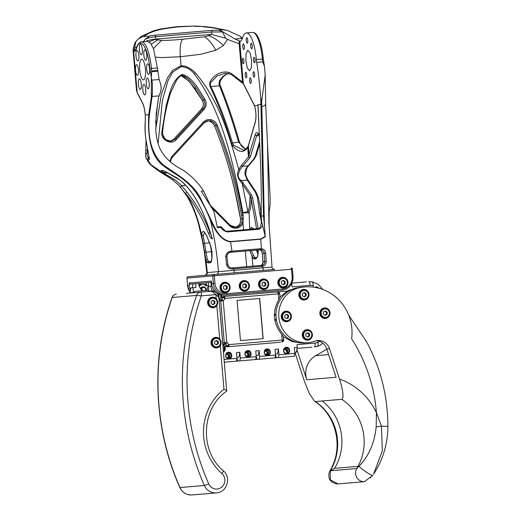 <?xml version="1.0" encoding="UTF-8"?>
<svg xmlns="http://www.w3.org/2000/svg" width="521" height="521" viewBox="0 0 521 521"><rect width="100%" height="100%" fill="white"/><g stroke="black" fill="none" stroke-linecap="round" stroke-linejoin="round"><path stroke-width="0.78" d="M189.716 293.056L189.742 293.004A3.777 3.634 -94.9 0 1 189.918 292.789L193.447 292.444A3.777 3.634 -94.9 0 1 195.779 291.278L208.7 290.177L206.583 290.36L208.582 285.384L208.348 282.623M192.457 287.768L192.9 283.938M224.16 359.431L236.957 358.344L236.469 352.567L239.842 352.281L240.337 358.057L256.26 356.703L255.765 350.926L259.145 350.64L259.634 356.416L275.557 355.062L275.023 357.888L276.267 357.784L276.215 357.132M256.918 358.774L256.97 359.425L255.726 359.529L256.26 356.703M237.615 360.415L237.674 361.066L224.395 362.193M212.06 291.246L203.985 291.845M212.047 291.109A3.777 3.634 -94.9 0 1 212.223 290.894L214.509 290.698M212.112 286.094L208.38 286.413L208.784 291.141L212.223 290.894M195.622 283.704L195.942 287.468L190.888 287.898L189.976 292.737M267.084 352.717A2.774 2.664 -94.9 0 1 265.997 354.716M247.788 354.358A2.774 2.664 -94.9 0 1 246.694 356.357M228.485 355.993A2.774 2.664 -94.9 0 1 227.397 357.999M198.814 283.431L199.055 286.192L201.855 290.764L195.779 291.278M306.42 281.874L291.962 283.098L306.387 281.874M287.253 352.489L285.371 349.422L283.984 349.539M267.95 354.124L266.068 351.063L264.688 351.18M248.654 355.765L246.772 352.704L245.391 352.821M229.357 357.406L227.469 354.345L226.088 354.462M311.936 347.162L297.068 348.425L311.968 347.162M220.924 300.011L223.242 300.812L220.754 301.027A2.019 1.934 -94.9 0 1 221.555 299.217L220.018 299.347A2.019 1.934 85.1 0 0 219.217 301.158L222.767 342.87A2.019 1.934 85.1 0 0 223.861 344.518L225.391 344.388A2.019 1.934 85.1 0 1 224.297 342.74L226.785 342.531L229.136 344.589L228.745 346.647L280.578 342.238M220.018 299.347L219.1 299.862M215.147 292.099L215.564 291.838M221.718 294.99L221.366 297.68L222.903 297.55A2.019 1.934 85.1 0 1 224.479 296.429L225.209 298.39L222.903 297.55A4.409 4.24 85.1 0 1 221.555 299.217L223.242 300.812L226.785 342.531L225.391 344.388A4.409 4.24 85.1 0 1 227.006 345.807L229.136 344.589L282.219 340.076A2.019 0.56 85.1 0 1 281.835 342.134L283.593 339.959M286.973 291.115L222.942 296.56A2.019 1.934 85.1 0 0 221.366 297.68M313.395 287.123L313.264 285.534C313.01 283.203 312.548 281.939 311.884 281.744L308.842 281.666C309.494 281.848 309.949 283.079 310.21 285.345L313.264 285.534M291.701 283.645L292.118 286.882L310.21 285.345M291.877 284.121L291.428 284.16M275.557 355.062L275.068 349.285L278.442 348.998L278.937 354.775L294.853 353.42L294.365 347.644L297.263 347.396L296.338 352.281L294.769 352.417M314.391 346.953L317.439 346.354L314.391 346.953C315.01 346.68 315.251 345.39 315.12 343.098L297.022 344.635L297.263 347.396M317.38 346.367C317.999 346.055 318.233 344.733 318.097 342.395L317.973 340.968M225.469 345.937A2.019 1.934 85.1 0 0 227.215 346.778L228.745 346.647A2.019 1.934 -94.9 0 1 227.006 345.807L225.469 345.937L223.581 352.6M222.864 344.166L223.861 344.518M228.98 358.767C224.948 359.314 224.362 352.378 228.419 352.242C232.451 351.695 233.037 358.624 228.98 358.767M248.276 357.126C244.245 357.673 243.659 350.744 247.722 350.6C251.747 350.053 252.34 356.983 248.276 357.126M267.573 355.485C263.548 356.032 262.955 349.103 267.019 348.959C271.05 348.412 271.636 355.348 267.573 355.485M286.876 353.844C282.844 354.391 282.258 347.461 286.322 347.318C290.347 346.771 290.939 353.707 286.876 353.844M188.648 293.147L193.187 292.763M211.279 286.166L210.953 282.402M193.044 287.716L193.447 292.444M212.255 290.842L210.543 286.231M266.648 354.951A2.774 2.664 85.1 0 0 267.859 353.974M247.345 356.592A2.774 2.664 85.1 0 0 248.563 355.615M228.048 358.233A2.774 2.664 85.1 0 0 229.26 357.256M285.371 349.422L285.352 349.396A2.774 2.664 -94.9 0 0 284.603 348.595M265.3 350.236A2.774 2.664 -94.9 0 1 266.055 351.037L266.068 351.063M246.772 352.704L246.752 352.678A2.774 2.664 -94.9 0 0 246.003 351.87M227.469 354.345L227.456 354.319A2.774 2.664 -94.9 0 0 226.707 353.512M219.054 299.373A4.409 4.24 85.1 0 0 220.591 294.73M222.942 296.56L277.563 291.916A2.019 1.934 -94.9 0 1 278.982 292.385L276.312 292.02M236.957 358.344L236.43 361.17M239.842 352.281L238.924 357.165L236.873 357.341M236.925 358.539L237.85 361.046L255.726 359.529M240.337 358.057L239.803 360.884M259.145 350.64L258.227 355.524L256.176 355.7M256.221 356.898L257.153 359.405L259.106 359.243L259.634 356.416M275.023 357.888L259.106 359.243M278.442 348.998L277.524 353.883L275.472 354.059M275.518 355.263L276.449 357.771L278.403 357.601L278.937 354.775M278.403 357.601L294.326 356.247L294.853 353.42M228.328 352.756A2.774 2.664 85.1 0 0 225.906 355.739A2.774 2.664 85.1 0 0 228.797 358.279A2.774 2.664 85.1 0 0 231.213 355.289A2.774 2.664 85.1 0 0 228.328 352.756M247.625 351.115A2.774 2.664 85.1 0 0 245.209 354.098A2.774 2.664 85.1 0 0 248.094 356.638A2.774 2.664 85.1 0 0 250.51 353.648A2.774 2.664 85.1 0 0 247.625 351.115M266.921 349.474A2.774 2.664 85.1 0 0 264.505 352.463A2.774 2.664 85.1 0 0 267.39 354.996A2.774 2.664 85.1 0 0 269.813 352.007A2.774 2.664 85.1 0 0 266.921 349.474M286.224 347.833A2.774 2.664 85.1 0 0 283.802 350.822A2.774 2.664 85.1 0 0 286.693 353.355A2.774 2.664 85.1 0 0 289.109 350.366A2.774 2.664 85.1 0 0 286.224 347.833M206.407 285.769L206.257 282.799M206.492 285.56L208.582 285.384M285.078 348.21L287.742 351.551M265.782 349.852L268.445 353.192M246.479 351.493L249.142 354.834M227.182 353.134L229.846 356.475M216.248 292.737L216.612 292.73M219.002 294.15L218.911 297.699M279.067 292.405L279.744 293.753L278.292 293.877A2.019 0.56 -94.9 0 0 277.563 291.916M312.014 281.757L318.272 284.277L322.805 289.442M315.003 287.364L316.56 286.739L319.445 288.347M322.799 343.222A15.122 14.529 -94.9 0 1 317.504 346.328M228.159 358.253A2.774 2.664 85.1 0 0 227.703 352.886M247.462 356.611A2.774 2.664 85.1 0 0 247.006 351.245M266.759 354.97A2.774 2.664 85.1 0 0 266.303 349.604M286.055 353.329A2.774 2.664 85.1 0 0 285.599 347.963M283.372 337.348L283.118 335.993L281.737 334.371C273.069 323.43 272.086 311.832 278.781 299.582L279.868 297.751L279.888 296.371M240.474 340.591L237.055 300.415L259.732 298.487L263.151 338.663L240.474 340.591L263.007 338.676L259.595 298.5L237.055 300.415M218.729 296.723A2.612 2.507 85.1 0 0 216.938 293.316M318.539 288.106A2.612 2.507 85.1 0 0 315.641 287.475M222.91 344.707L225.313 348.204L223.535 352.059M223.177 347.839L224.479 347.754L224.564 348.269L224.564 348.79L223.268 348.927M223.483 348.881L224.421 348.803A3.152 3.028 -94.9 0 0 224.33 347.761M274.821 320.141L274.769 319.594M274.411 315.322L274.365 314.775M298.207 287.631L288.028 290.529L280.018 297.003M283.391 336.703L291.877 341.561L301.444 342.974M274.854 320.343L276.449 320.207L274.854 320.343M274.73 319.594L276.319 319.464M274.365 315.329L275.961 315.192M274.365 314.567L275.961 314.437M186.485 293.336L200.722 292.125C201.334 292.314 201.529 293.564 201.321 295.863A248.23 238.475 85.1 0 0 208.706 483.853A8.818 8.473 85.1 0 0 221.529 487.291A8.818 8.473 85.1 0 0 221.887 473.543A54.184 52.054 85.1 0 1 223.952 389.174C226.114 390.216 227.032 390.854 226.7 391.082L218.937 298.012C218.573 295.283 217.452 293.388 215.57 292.32C214.691 291.63 213.154 291.278 210.966 291.252L210.927 291.259C212.229 291.701 213.89 292.822 215.909 294.625L216.261 298.741C217.986 300.891 218.182 303.17 216.84 305.573A5.295 5.086 -94.9 0 1 207.671 301.6A5.295 5.086 -94.9 0 1 216.261 298.741M172.047 297.524L172.19 297.484C172.952 295.55 174.327 294.456 176.326 294.196C174.222 294.489 172.796 295.596 172.047 297.524C150.686 358.533 153.526 428.288 179.797 487.532A3.777 0.352 -23.7 0 0 179.96 487.565L204.356 485.487A3.777 0.352 -23.7 0 0 208.706 483.853M215.14 337.465A5.295 5.086 -94.9 0 1 217.153 337.947M217.934 347.136A5.295 5.086 -94.9 0 1 216.033 347.956M218.143 337.829A5.295 5.086 -94.9 0 1 219.68 338.917C221.399 341.066 221.594 343.346 220.259 345.749A5.295 5.086 -94.9 0 1 211.09 341.776A5.295 5.086 -94.9 0 1 218.143 337.829M211.721 297.289A5.295 5.086 -94.9 0 1 213.682 297.738A5.295 5.086 -94.9 0 1 213.74 297.771M214.522 306.96A5.295 5.086 -94.9 0 1 212.614 307.774M218.807 298.175C218.95 297.608 217.986 296.423 215.909 294.625L201.321 295.863L196.593 295.414A252.014 242.109 85.1 0 0 204.356 485.487A12.602 12.107 85.1 0 0 216.43 492.879C226.928 492.521 231.598 477.379 223.353 470.808A3.777 0.736 131.6 0 1 221.887 473.543M210.927 291.259L200.722 292.125C198.729 292.379 197.348 293.473 196.593 295.414L172.19 297.484A252.014 242.109 85.1 0 0 179.96 487.565A12.602 12.107 85.1 0 0 192.034 494.95L216.43 492.879M326.849 349.246L315.648 355.687A20.163 19.368 85.1 0 0 306.784 379.75L297.458 351.395A11.963 11.488 85.1 0 0 296.807 349.799M365.429 340.721L366.074 340.864C380.571 367.5 387.839 396.064 387.898 426.549A15.122 0.384 -179.9 0 0 381.457 426.224L382.329 450.854L373.524 474.221C382.955 459.828 387.741 443.938 387.898 426.549M294.925 352.404L304.674 382.049L309.415 393.668L314.554 401.281L315.387 401.567L341.88 399.314C344.335 398.122 342.323 387.761 339.529 379.086L329.526 348.666A11.963 11.488 85.1 0 0 317.641 340.552A11.963 11.488 85.1 0 0 314.925 341.131L314.345 341.333A27.971 26.877 85.1 0 1 307.996 342.694A27.971 26.877 85.1 0 1 279.334 320.441A27.971 26.877 85.1 0 1 296.911 288.302L294.124 288.543A27.971 26.877 85.1 0 0 277.569 305.332A27.971 26.877 85.1 0 0 305.208 342.929L307.996 342.694M316.254 340.76A11.963 11.488 85.1 0 1 326.739 348.907L336.058 377.263L306.784 379.75M331.161 468.561L330.334 470.776L330.301 479.802L338.051 483.905L336.488 483.898L332.548 482.485C330.685 480.824 328.562 479.834 328.901 473.765C330.073 469.877 329.806 471.57 331.017 468.796L330.855 469.265M358.064 466.347L334.56 468.346L330.334 470.776L356.826 468.529A50.4 48.42 85.1 0 0 341.88 399.314M334.56 468.346A50.4 48.42 85.1 0 0 322.186 400.988M339.529 379.086A65.522 62.95 85.1 0 1 376.436 412.704L381.457 426.224L376.175 426.855L376.436 412.704A156.274 150.126 85.1 0 0 351.629 338.735A45.431 43.647 85.1 0 0 339.125 300.181A45.431 43.647 85.1 0 0 304.531 286.941A45.431 43.647 85.1 0 0 296.911 288.302M304.531 286.941L301.744 287.175A45.431 43.647 85.1 0 0 294.124 288.543M323.958 307.976A5.295 5.086 -94.9 0 1 325.97 308.458M326.752 317.654A5.295 5.086 -94.9 0 1 324.85 318.468M309.161 339.386A5.295 5.086 -94.9 0 1 307.26 340.2M306.368 329.708A5.295 5.086 -94.9 0 1 308.38 330.19M285.358 311.258A5.295 5.086 -94.9 0 1 287.377 311.74M288.159 320.936A5.295 5.086 -94.9 0 1 286.25 321.75M302.948 289.533A5.295 5.086 -94.9 0 1 304.967 290.015M305.749 299.204A5.295 5.086 -94.9 0 1 303.841 300.018M302.252 334.925A5.295 5.086 -94.9 0 1 306.889 329.637A5.295 5.086 -94.9 0 1 312.418 334.892A5.295 5.086 -94.9 0 1 307.781 340.18A5.295 5.086 -94.9 0 1 302.252 334.925M286.276 311.167A5.295 5.086 -94.9 0 1 291.408 316.234A5.295 5.086 -94.9 0 1 286.381 321.75A5.295 5.086 -94.9 0 1 281.249 316.683A5.295 5.086 -94.9 0 1 286.276 311.167M309.005 294.71A5.295 5.086 -94.9 0 1 304.368 300.005A5.295 5.086 -94.9 0 1 298.833 294.749A5.295 5.086 -94.9 0 1 303.469 289.461A5.295 5.086 -94.9 0 1 309.005 294.71M324.876 307.891A5.295 5.086 -94.9 0 1 330.008 312.952A5.295 5.086 -94.9 0 1 324.98 318.468A5.295 5.086 -94.9 0 1 319.848 313.401A5.295 5.086 -94.9 0 1 324.876 307.891M376.175 426.855C374.553 442.87 368.855 455.979 359.086 466.191L356.826 468.529A8.57 8.238 85.1 0 0 356.794 477.549A8.57 8.238 85.1 0 0 364.537 481.658L372.795 475.282M372.815 475.237C372.847 476.806 360.975 468.978 359.086 466.191M330.334 470.776A50.4 48.42 85.1 0 0 315.387 401.567M348.796 315.322L366.1 341.014M148.973 157.876L148.635 157.739L147.684 159.713L150.699 164.441L172.698 179.888L178.67 185.17L187.293 195.961C191.904 203.294 195.85 212.815 199.133 224.531L201.744 235.114L205.997 260.513L207.293 272.581A2.52 2.423 85.1 0 1 205.092 275.309L188.061 276.762A1.257 1.211 85.1 0 0 186.961 278.116L212.757 275.922L213.395 283.457L211.656 283.606L211.441 281.093L189.136 282.994L190.445 284.147L211.546 282.349M190.51 289.891A12.602 12.107 -94.9 0 1 189.344 285.501L189.136 282.994M264.44 225.951L263.515 215.941L260.943 104.363L261.77 104.382L264.44 225.951L265.274 236.768L260.747 239.217L261.425 248.738C263.75 248.953 265.163 250.451 265.664 253.232L266.198 261.314C266.094 264.017 264.968 265.664 262.818 266.257L233.857 268.823L233.994 270.321L272.021 267.091C271.988 268.322 272.893 269.09 274.743 269.39L188.061 276.762A1.257 1.257 0 0 0 186.915 278.123L187.606 285.651A12.602 12.107 85.1 0 0 190.067 292.235M212.034 274.723L216.248 274.365C217.693 274.079 218.429 273.167 218.449 271.636L233.994 270.321A2.52 0.697 -94.9 0 0 234.906 272.776L274.743 269.39M211.656 283.606A12.602 12.107 85.1 0 0 224.785 295.133L282.011 290.269C289.311 288.894 292.991 284.368 293.056 276.684L293.004 276.69M219.96 287.957A5.295 5.086 -94.9 0 1 224.577 282.252A5.295 5.086 -94.9 0 1 230.093 287.097A5.295 5.086 -94.9 0 1 225.476 292.802A5.295 5.086 -94.9 0 1 219.96 287.957M239.263 286.316A5.295 5.086 -94.9 0 1 243.88 280.611A5.295 5.086 -94.9 0 1 249.39 285.456A5.295 5.086 -94.9 0 1 244.772 291.161A5.295 5.086 -94.9 0 1 239.263 286.316M258.559 284.674A5.295 5.086 -94.9 0 1 263.177 278.976A5.295 5.086 -94.9 0 1 268.693 283.815A5.295 5.086 -94.9 0 1 264.075 289.52A5.295 5.086 -94.9 0 1 258.559 284.674M277.856 283.033A5.295 5.086 -94.9 0 1 282.473 277.335A5.295 5.086 -94.9 0 1 287.989 282.174A5.295 5.086 -94.9 0 1 283.372 287.879A5.295 5.086 -94.9 0 1 277.856 283.033M267.214 270.028L263.86 270.314A2.52 0.697 -94.9 0 1 262.949 267.866L262.258 265.313L232.21 267.95L232.464 268.94C229.579 269.175 227.625 267.768 226.602 264.727L225.73 256.684C226.121 253.369 227.814 251.565 230.81 251.265L231.923 251.161L231.734 252.184L230.705 252.268C228.354 252.685 227.097 254.059 226.941 256.384M260.747 239.217L230.595 241.777C220.123 240.878 214.007 228.276 210.308 219.855C207.039 211.708 203.548 204.571 199.843 198.436L199.784 198.338C188.335 178.977 175.167 175.036 164.017 166.251C152.419 158.325 147.326 141.093 148.759 114.561L151.331 97.166L152.379 93.728L152.425 83.562L151.793 80.136L159.146 79.511L160.214 82.898C161.38 86.193 161.432 89.338 160.377 92.321L158.586 97.473L156.163 113.936L155.857 130.641C156.202 136.619 157.485 142.454 159.7 148.133C164.376 157.394 171.95 164.577 182.409 169.69C190.979 175.369 198.045 182.461 203.613 190.953L210.035 204.714M207.156 262.356L208.374 261.028L207.338 259.386L205.997 260.513L207.156 262.356L208.289 262.929L210.002 262.786C212.483 263.261 212.894 251.382 210.204 244.766L206.778 235.824L204.297 231.819C202.858 230.849 202.005 231.949 201.744 235.114L203.255 235.713L206.01 252.184L204.421 252.457L206.798 272.62C207.045 273.838 206.277 274.749 204.499 275.362M172.738 179.947L167.417 176.424C161.054 172.783 155.388 168.83 150.419 164.564L148.55 162.311L146.199 158.104L147.684 159.713C149.24 160.208 149.709 159.543 149.084 157.713L146.876 144.538C145.313 137.752 144.786 130.165 145.294 121.771L145.229 114.861L149.377 114.796L151.943 97.479L151.331 97.166L151.344 77.486L151.793 80.136M163.066 173.076L164.74 174.509L165.704 174.261L163.991 173.011L162.689 172.725C160.058 170.419 160.579 169.839 164.252 170.999L180.175 180.266M180.416 187.234L181.575 185.645L186.805 191.904L185.58 193.356C194.248 203.639 201.907 217.049 208.543 233.584C209.865 236.814 211.148 238.592 212.392 238.931C203.398 209.416 192.672 189.872 180.214 180.299M199.133 224.531L198.709 224.818L202.272 240.064L204.186 250.927L205.775 250.64M260.995 106.87L265.71 105.229L267.527 144.167L268.947 222.701L272.021 267.091M224.056 282.33L226.075 282.812M226.856 292.001L224.948 292.815M243.359 280.689L245.371 281.171M246.153 290.36L244.251 291.174M262.656 279.048L264.668 279.53M265.45 288.719L263.548 289.533M281.952 277.406L283.971 277.888M284.753 287.078L282.844 287.898M227.833 264.59C228.387 266.83 229.846 267.95 232.21 267.95C229.989 267.957 228.543 266.837 227.872 264.59L226.602 264.727M230.81 251.265L230.705 252.268L260.363 249.748L260.559 248.732L261.425 248.738L261.047 249.754C262.858 250.113 263.873 251.265 264.101 253.226L264.655 261.431L266.198 261.314M263.515 215.941L261.203 216.137L261.549 221.217L265.215 236.352L260.715 238.983L230.562 241.549C219.406 239.81 214.841 227.885 210.881 219.504L210.308 219.855C214.346 236.508 217.055 253.766 218.449 271.636L206.798 272.62M206.778 235.824L206.941 236.234M208.374 261.028L209.39 261.542L210.998 261.405L209.39 261.542L208.289 262.897A1.257 1.211 85.1 0 0 208.289 262.929M210.881 219.504L200.39 198.032C192.666 182.995 177.068 174.607 163.972 165.411C148.706 152.614 147.834 130.445 149.377 114.796M151.285 77.043L149.872 68.635L151.429 68.485A15.122 4.201 -94.9 0 0 151.702 70.967L151.344 77.486M142.337 49.352A5.295 1.472 -94.9 0 0 140.423 44.2A5.295 1.472 -94.9 0 0 139.407 49.599A5.295 1.472 -94.9 0 0 141.321 54.751A5.295 1.472 -94.9 0 0 142.337 49.352M138.469 69.912A5.295 1.472 -94.9 0 0 136.554 64.767A5.295 1.472 -94.9 0 0 135.538 70.159A5.295 1.472 -94.9 0 0 137.453 75.311A5.295 1.472 -94.9 0 0 138.469 69.912M145.75 89.527A5.295 1.472 -94.9 0 0 143.842 84.376A5.295 1.472 -94.9 0 0 142.826 89.775A5.295 1.472 -94.9 0 0 144.734 94.926A5.295 1.472 -94.9 0 0 145.75 89.527M149.618 68.967A5.295 1.472 -94.9 0 0 147.71 63.816A5.295 1.472 -94.9 0 0 146.694 69.215A5.295 1.472 -94.9 0 0 148.602 74.36A5.295 1.472 -94.9 0 0 149.618 68.967M146.779 54.9A5.295 1.472 -94.9 0 0 144.871 49.749A5.295 1.472 -94.9 0 0 143.855 55.148A5.295 1.472 -94.9 0 0 145.763 60.299A5.295 1.472 -94.9 0 0 146.779 54.9M138.892 55.571A5.295 1.472 -94.9 0 0 136.984 50.42A5.295 1.472 -94.9 0 0 135.968 55.819A5.295 1.472 -94.9 0 0 137.876 60.97A5.295 1.472 -94.9 0 0 138.892 55.571M141.308 83.979A5.295 1.472 -94.9 0 0 139.394 78.827A5.295 1.472 -94.9 0 0 138.384 84.226A5.295 1.472 -94.9 0 0 140.292 89.378A5.295 1.472 -94.9 0 0 141.308 83.979M149.195 83.308A5.295 1.472 -94.9 0 0 147.28 78.157A5.295 1.472 -94.9 0 0 146.264 83.555A5.295 1.472 -94.9 0 0 148.179 88.707A5.295 1.472 -94.9 0 0 149.195 83.308M139.726 69.807A10.335 2.866 -94.9 0 0 143.457 79.856A10.335 2.866 -94.9 0 0 145.437 69.319A10.335 2.866 -94.9 0 0 141.705 59.27A10.335 2.866 -94.9 0 0 139.726 69.807M148.153 151.631L149.084 157.713M180.37 187.195L186.961 196.189C192.106 204.955 196.026 214.496 198.709 224.818M212.392 238.931L212.197 238.501C205.124 216.86 197.049 193.884 180.181 180.299L176.762 177.785L164.669 171.207L162.142 170.374L163.614 172.659L162.689 172.725M212.197 238.501L212.119 238.058M208.543 233.584L209.943 232.581L211.038 234.854M204.545 232.451L203.255 235.713M207.338 259.386L206.01 252.184L211.428 251.721L211.91 258.214M235.147 227.312L235.166 227.306C237.687 226.674 239.4 225.118 240.311 222.636L240.279 222.734M240.591 218.853L240.311 222.636M240.109 216.248L240.578 218.807L242.128 218.677L241.575 215.687C236.072 184.538 227.599 154.555 216.176 125.743L217.342 125.177C228.862 154.327 237.348 184.401 242.799 215.407L241.575 215.687M256.397 250.087L257.999 254.508M259.653 141.432L255.407 155.831L253.831 158.898L248.042 165.86C245.873 167.97 244.837 170.79 244.935 174.314L247.247 180.064L255.264 192.067L257.361 197.166L258.357 197.895M258.182 228.608L252.522 197.537L251.35 194.698L241.327 180.566L248.042 180.071L256.124 192.177L258.37 197.635C260.266 206.388 261.034 211.728 260.669 213.649L261.275 217.283M254.508 105.867C256.078 111.39 256.358 116.658 255.342 121.667L255.342 122.116C256.443 117.049 256.156 111.533 254.495 105.574L243.287 83.353A1.257 1.003 152.8 0 0 243.372 83.829L254.508 105.867L258.032 105.333L257.921 104.623L260.943 104.363L260.741 97.746L261.679 101.4L265.189 74.92L264.447 66.258L262.714 61.849A15.122 4.201 85.1 0 1 262.395 59.055L263.255 58.997M265.215 236.352L265.274 236.768M262.258 265.313C263.939 264.648 264.733 263.352 264.655 261.431L262.923 261.575C263.092 263.496 262.356 264.785 260.721 265.443L259.992 265.586L260.721 265.443M262.512 224.408C262.31 226.772 261.034 228.393 258.69 229.266L258.318 228.595L227.149 231.246A1.257 0.352 -94.9 0 1 227.521 231.917C224.577 231.363 222.376 229.859 220.917 227.403L221.659 227.228A1.257 1.257 0 0 0 220.546 226.72A1.257 0.352 85.1 0 1 220.917 227.403L217.407 227.703L213.884 211.279L201.204 191.155L203.613 190.953M152.379 93.728L151.943 97.479M159.146 79.511L157.733 70.452A15.122 4.201 -94.9 0 1 157.459 67.977L151.429 68.485A27.724 7.698 -94.9 0 0 141.438 41.836C141.959 40.99 137.114 43.549 136.548 47.841A1.257 0.99 16.8 0 0 136.548 48.31C135.799 50.719 134.835 51.748 133.656 51.403A1.257 1.205 -71.6 0 1 134.802 50.055A15.122 4.201 -94.9 0 0 135.304 50.114L136.548 47.841M145.294 121.771L145.229 114.861A13.859 3.849 -94.9 0 0 145.17 114.119A13.859 3.849 -94.9 0 0 142.507 102.819L137.14 92.38L133.656 51.403L133.109 50.517L134.385 49.221L134.802 50.055M142.507 102.819A1.257 1.003 152.8 0 0 142.591 103.295L137.225 92.855A1.257 1.003 152.8 0 1 137.14 92.38L136.456 89.846M148.635 157.739C147.3 157.055 146.818 155.486 147.196 153.024L147.508 147.769M185.639 185.3L181.575 185.645L175.584 180.214L165.704 174.261M230.002 225.131L235.818 227.312L236.677 227.182C239.178 226.57 240.897 225.033 241.829 222.571L242.128 218.677L243.261 218.403L242.942 212.627C245.892 212.959 247.944 212.952 249.09 212.607L250.327 208.758C250.757 207.488 251.011 204.011 251.096 198.332L250.158 195.544L240.533 181.315C237.315 177.778 236.729 173.832 238.768 169.468L239.927 169.963L242.493 166.336L241.347 165.411L248.406 157.029L255.082 134.946C256.299 131.546 257.726 131.924 259.347 136.079L259.445 136.469M235.739 227.319L235.818 227.312C233.232 227.325 231.291 226.589 230.002 225.098L210.419 205.346M240.103 216.202C234.639 185.105 226.14 154.998 214.606 125.874L214.632 125.932M203.535 122.005L204.024 122.91L172.262 157.407L171.839 156.482L203.535 122.005C205.58 119.902 208.094 119.159 211.077 119.758L210.608 120.963C213.226 121.68 215.082 123.269 216.176 125.743L214.606 125.874C213.493 123.386 211.637 121.797 209.045 121.1L209.012 121.093C211.292 121.517 213.141 123.125 214.587 125.919C223.346 147.762 230.262 170.211 235.349 193.258L240.546 218.84L240.266 222.675C239.797 224.72 238.097 226.264 235.16 227.306M161.836 132.093L166.316 104.819C169.787 93.715 171.468 80.241 182.174 74.379C193.558 77.916 198.768 89.925 204.974 99.368C206.362 101.934 206.531 104.532 205.489 107.163L204.076 109.345L176.274 139.635C171.389 145.633 160.514 139.797 161.836 132.093L162.585 132.425C163.496 140.37 166.062 140.533 170.94 141.289L175.33 139.14L173.767 139.27L201.51 109.019L173.708 139.309L170.152 141.308L173.682 139.361M176.274 139.635L175.33 139.14L203.138 108.856L201.568 108.987C203.021 107.313 203.594 105.327 203.288 103.028L202.291 100.188L194.659 88.16L188.602 80.846L181.249 75.76L184.414 77.258L190.139 82.539L202.272 100.221C203.893 103.484 203.639 106.414 201.51 109.019L201.484 109.084M202.291 100.188L203.861 100.052L196.222 88.029C192.308 82.292 185.359 75.232 182.005 75.584L181.777 75.61M252.197 229.116L253.089 228.322M253.167 228.309L253.603 228.993M254.385 257.113L253.16 258.403L254.281 258.983L255.381 257.628L256.996 257.491L255.381 257.628L254.385 257.113L251.089 250.536M255.264 192.067L256.026 192.744M255.407 155.831L256.325 154.737M253.831 158.898L254.554 158.651L256.325 155.186L259.751 143.568M260.741 97.746C259.432 82.605 258.084 70.81 256.684 62.364L262.714 61.849M258.032 105.333L260.038 151.253C261.054 173.369 261.457 193.617 261.236 211.975L261.203 216.137M261.275 223.262L261.549 221.145M260.708 265.45C262.115 265.02 262.845 263.73 262.884 261.581L262.33 253.48C261.972 251.233 261.028 250.034 259.497 249.885L259.51 249.885C261.275 250.243 262.219 251.409 262.356 253.375L262.923 261.575M259.08 135.636L256.579 135.844L257.973 133.806M258.045 133.793L259.367 136.391L257.921 104.623M141.438 41.836L147.469 41.328L150.556 43.152L153.539 48.844L157.459 67.977M136.704 47.346L134.659 47.522L134.385 49.221M133.343 48.238L133.109 50.517M147.86 149.911L146.01 150.302M145.984 140.26L145.698 153.493C145.326 153.441 145.932 158.677 146.199 158.097M133.428 47.378L134.718 43.562L135.864 41.791L134.659 47.522L133.298 48.446M143.451 41.667L145.235 39.335C145.906 38.202 149.651 36.887 149.032 36.138L143.275 36.626C139.836 37.681 137.368 39.401 135.864 41.791M210.464 205.43L229.969 225.098L229.553 225.691L211.93 207.886M229.553 225.691C231.741 227.794 234.268 228.582 237.146 228.061C239.986 227.364 241.939 225.619 243.001 222.825L241.829 222.571M243.483 229.852L243.001 222.825L243.261 218.403M210.608 120.963L208.354 120.794L204.05 122.852M162.585 134.411L165.457 139.498L170.934 141.289M204.076 109.345L203.138 108.856C204.59 107.176 205.163 105.19 204.851 102.897L203.861 100.052L204.974 99.368M162.585 132.425C163.828 118.879 166.492 105.724 170.569 92.972L176.469 80.429C178.742 77.232 180.585 75.617 182.005 75.584L182.174 74.379M250.197 229.286L251.422 227.273L253.766 228.98M253.414 255.472L252.073 256.56L249.891 250.64M253.16 258.403L252.073 256.56L252.919 266.185M258.357 249.917L257.739 256.247L255.993 258.839L254.281 258.983M247.742 146.707L248.406 145.424L247.749 147.541L246.83 148.791L246.824 147.938L247.742 146.707L248.406 157.029L249.709 157.941L242.493 166.336L248.673 165.724L254.554 158.651L254.548 157.817M248.042 180.071L248.042 180.071C246.231 176.743 245.489 174.607 245.808 173.682C246.238 169.397 247.188 166.746 248.673 165.724M240.305 36.281L227.319 30.433L223.229 29.827L218.638 30.218L222.18 31.488L234.978 38.99L241.744 38.417L240.481 36.496M242.239 38.795L241.751 38.417M228.654 73.279L225.619 74.581L222.806 76.509L219.562 80.644L218.989 83.861L219.484 85.802C220.507 85.496 220.552 85.574 219.628 86.043M222.806 76.509L223.333 76.58L220.37 80.735C219.745 83.073 219.732 84.702 220.331 85.613L220.331 85.613C227.729 104.141 234.111 122.976 239.478 142.122L241.138 145.528L242.942 147.469L245.645 149.091M246.824 147.938C244.916 149.664 243.672 150.354 243.086 150.015L233.675 145.229L232.418 142.721C226.427 122.52 219.237 103.796 210.849 86.538L219.484 85.802C226.863 104.278 233.226 123.073 238.585 142.194C239.549 142.012 239.699 142.077 239.022 142.396C239.699 142.077 239.549 142.012 238.585 142.194L245.508 149.188M240.533 181.315L241.327 180.566C239.152 179.126 238.071 177.238 238.071 174.9L239.927 169.963M243.268 182.754L242.2 183.587L247.911 211.656L242.942 212.627C233.076 161.119 221.51 109.918 194.3 73.93C191.077 69.567 186.687 67.124 181.139 66.603L181.047 65.789L172.633 70.328L167.495 77.837L161.334 94.431L155.759 129.143M251.35 194.698L250.158 195.544L249.22 207.846L247.911 211.656L249.09 212.607L249.696 229.325M252.522 197.537L251.096 198.332L256.573 228.745M245.866 60.781L246.088 53.429L247.846 50.244L250.126 53.09L251.584 60.299L251.363 67.645L249.598 70.836L247.325 67.99L245.866 60.781M256.684 62.364A15.122 4.201 85.1 0 1 256.365 59.563A27.724 7.698 85.1 0 0 246.374 32.921A27.724 7.698 85.1 0 0 242.408 38.274A15.122 4.201 85.1 0 1 240.24 41.198A15.122 4.201 85.1 0 1 240.012 41.192L234.978 38.99M246.251 40.514A2.774 0.768 85.1 0 1 246.785 37.688A2.774 0.768 85.1 0 1 247.781 40.384A2.774 0.768 85.1 0 1 247.254 43.21A2.774 0.768 85.1 0 1 246.251 40.514M242.382 61.081A2.774 0.768 85.1 0 1 242.916 58.254A2.774 0.768 85.1 0 1 243.913 60.95A2.774 0.768 85.1 0 1 243.385 63.777A2.774 0.768 85.1 0 1 242.382 61.081M249.663 80.696A2.774 0.768 85.1 0 1 250.197 77.863A2.774 0.768 85.1 0 1 251.2 80.566A2.774 0.768 85.1 0 1 250.666 83.393A2.774 0.768 85.1 0 1 249.663 80.696M253.532 60.13A2.774 0.768 85.1 0 1 254.066 57.303A2.774 0.768 85.1 0 1 255.069 60A2.774 0.768 85.1 0 1 254.535 62.826A2.774 0.768 85.1 0 1 253.532 60.13M250.692 46.063A2.774 0.768 85.1 0 1 251.226 43.236A2.774 0.768 85.1 0 1 252.229 45.933A2.774 0.768 85.1 0 1 251.695 48.759A2.774 0.768 85.1 0 1 250.692 46.063M242.806 46.734A2.774 0.768 85.1 0 1 243.34 43.907A2.774 0.768 85.1 0 1 244.342 46.603A2.774 0.768 85.1 0 1 243.808 49.43A2.774 0.768 85.1 0 1 242.806 46.734M245.222 75.148A2.774 0.768 85.1 0 1 245.756 72.315A2.774 0.768 85.1 0 1 246.759 75.017A2.774 0.768 85.1 0 1 246.225 77.844A2.774 0.768 85.1 0 1 245.222 75.148M253.108 74.477A2.774 0.768 85.1 0 1 253.642 71.644A2.774 0.768 85.1 0 1 254.645 74.347A2.774 0.768 85.1 0 1 254.111 77.173A2.774 0.768 85.1 0 1 253.108 74.477M157.837 101.588L155.629 122.787M239.204 41.048L239.159 43.744L227.54 39.42L223.385 45.503L215.844 50.276L200.611 54.314L180.279 56.73L161.855 57.61L155.883 57.186M171.839 156.482L169.755 161.256M211.077 119.758C214.007 120.546 216.098 122.35 217.342 125.177M158.091 143.555L162.409 100.416L167.918 80.846L172.659 72.126L181.139 66.603M242.578 82.832L239.159 43.744L239.966 44.298L243.287 83.353L242.408 81.986L231.09 73.396C224.89 69.632 213.538 73.624 209.768 82.741L209.644 84.864L210.23 86.838L210.849 86.538L210.269 84.76L210.464 82.741L217.049 75.975L225.443 73.194L231.246 74.405L243.372 83.829M153.428 48.557L161.406 40.449C167.215 40.449 174.301 40.045 182.643 39.251C180.487 41.999 179.699 47.828 180.279 56.73L181.047 65.789L184.857 66.121C189.064 67.561 192.581 69.827 195.395 72.933C219.777 101.204 229.273 136.066 238.768 169.468L241.347 165.411M249.709 157.941L250.581 156.241L249.084 155.33L248.406 145.873L255.342 122.116M145.626 41.485A17.642 5.796 -179.1 0 1 155.473 39.153L149.13 41.804M161.406 40.449L155.519 39.479M210.23 86.838C218.827 105.138 225.886 123.874 231.402 143.047L232.672 145.834C238.175 152.073 242.897 153.057 246.83 148.791M182.643 39.251L204.571 36.776L208.843 35.688L211.383 34.399L211.969 31.976L211.624 30.381L218.638 30.218M145.235 39.335A17.642 5.796 -179.1 0 1 155.512 36.776L211.969 31.976L222.513 31.97L225.619 38.183L227.54 39.42M222.18 31.488L222.513 31.97M231.793 74.386L231.09 73.396M238.585 142.194L231.402 143.047M149.032 36.138A18.899 6.213 -179.1 0 1 155.167 35.181A1.257 0.352 -94.9 0 1 155.492 36.34A1.257 0.352 -94.9 0 1 155.512 36.776L155.473 39.153L211.383 34.399L225.619 38.183M199.048 286.166L201.874 284.368L199.973 284.368L199.139 286.009M198.95 284.98L199.973 284.368M201.874 284.368L203.809 284.375L206.563 286.036L205.567 284.388L203.809 284.375M203.021 286.902A2.52 2.423 85.1 0 0 200.552 288.634M201.217 289.715L201.191 289.396A2.52 2.423 -94.9 0 1 203.398 286.837A2.52 2.423 -94.9 0 1 206.029 289.305L205.802 290.425M202.448 290.711A1.954 1.876 -94.9 0 1 203.718 287.384A1.954 1.876 -94.9 0 1 205.3 290.471M212.601 304.446A1.947 1.869 85.1 0 0 212.438 300.571M214.216 302.551L214.229 301.425L214.926 301.366L214.899 303.613L214.203 303.671L214.216 302.551M212.653 300.448L214.229 301.425M212.731 304.524L214.203 303.671M214.899 303.613L213.017 304.707L211.155 303.548L211.181 301.301L213.063 300.213L214.926 301.366M217.159 302.532A4.285 4.116 85.1 0 0 213.082 298.175A4.285 4.116 85.1 0 0 208.921 302.382A4.285 4.116 85.1 0 0 212.998 306.739A4.285 4.116 85.1 0 0 217.159 302.532M208.302 302.382A4.787 4.598 -94.9 0 1 212.496 297.699A4.787 4.598 -94.9 0 1 217.504 302.551A4.787 4.598 -94.9 0 1 213.304 307.24A4.787 4.598 -94.9 0 1 208.302 302.382M212.496 297.699L211.239 297.804A4.787 4.598 85.1 0 0 209.566 298.292M210.321 307.149A4.787 4.598 85.1 0 0 212.054 307.344L213.304 307.24M216.02 344.622A1.947 1.869 85.1 0 0 215.85 340.747M217.628 342.727L217.641 341.607L218.338 341.548L218.312 343.795L217.615 343.853L217.628 342.727M216.072 340.623L217.641 341.607M216.143 344.7L217.615 343.853M218.312 343.795L216.43 344.882L214.574 343.723L214.6 341.476L216.482 340.389L218.338 341.548M220.572 342.707A4.285 4.116 85.1 0 0 216.502 338.35A4.285 4.116 85.1 0 0 212.34 342.558A4.285 4.116 85.1 0 0 216.41 346.914A4.285 4.116 85.1 0 0 220.572 342.707M211.715 342.564A4.787 4.598 -94.9 0 1 215.909 337.875A4.787 4.598 -94.9 0 1 220.917 342.733A4.787 4.598 -94.9 0 1 216.723 347.416A4.787 4.598 -94.9 0 1 211.715 342.564M215.909 337.875L214.659 337.979A4.787 4.598 85.1 0 0 212.985 338.468M213.734 347.325A4.787 4.598 85.1 0 0 215.466 347.527L216.723 347.416M224.935 289.487A1.947 1.869 85.1 0 0 224.772 285.612M226.55 287.592L226.563 286.465L227.26 286.407L227.234 288.654L226.537 288.712L226.55 287.592M224.987 285.488L226.563 286.465M225.065 289.565L226.537 288.712M227.234 288.654L225.352 289.748L223.496 288.588L223.516 286.342L225.398 285.254L227.26 286.407M229.494 287.572A4.285 4.116 85.1 0 0 225.424 283.216A4.285 4.116 85.1 0 0 221.256 287.423A4.285 4.116 85.1 0 0 225.333 291.78A4.285 4.116 85.1 0 0 229.494 287.572M220.637 287.423A4.787 4.598 -94.9 0 1 224.831 282.74A4.787 4.598 -94.9 0 1 229.839 287.592A4.787 4.598 -94.9 0 1 225.639 292.281A4.787 4.598 -94.9 0 1 220.637 287.423M224.831 282.74L223.574 282.844A4.787 4.598 85.1 0 0 221.9 283.333M222.656 292.19A4.787 4.598 85.1 0 0 224.388 292.385L225.639 292.281M244.238 287.846A1.947 1.869 85.1 0 0 244.069 283.971M245.847 285.951L245.86 284.824L246.557 284.766L246.531 287.012L245.834 287.078L245.847 285.951M244.29 283.847L245.86 284.824M244.362 287.924L245.834 287.078M246.531 287.012L244.649 288.106L242.793 286.947L242.819 284.7L244.701 283.613L246.557 284.766M248.791 285.931A4.285 4.116 85.1 0 0 244.72 281.574A4.285 4.116 85.1 0 0 240.559 285.782A4.285 4.116 85.1 0 0 244.629 290.138A4.285 4.116 85.1 0 0 248.791 285.931M239.934 285.782A4.787 4.598 -94.9 0 1 244.128 281.099A4.787 4.598 -94.9 0 1 249.136 285.951A4.787 4.598 -94.9 0 1 244.942 290.64A4.787 4.598 -94.9 0 1 239.934 285.782M244.128 281.099L242.877 281.203A4.787 4.598 85.1 0 0 241.203 281.692M241.952 290.549A4.787 4.598 85.1 0 0 243.685 290.744L244.942 290.64M263.535 286.205A1.947 1.869 85.1 0 0 263.372 282.33M265.15 284.31L265.156 283.19L265.853 283.124L265.834 285.371L265.137 285.436L265.15 284.31M263.587 282.206L265.156 283.19M263.665 286.283L265.137 285.436M265.834 285.371L263.952 286.465L262.089 285.306L262.115 283.059L263.997 281.972L265.853 283.124M268.087 284.29A4.285 4.116 85.1 0 0 264.017 279.933A4.285 4.116 85.1 0 0 259.855 284.14A4.285 4.116 85.1 0 0 263.926 288.497A4.285 4.116 85.1 0 0 268.087 284.29M259.23 284.147A4.787 4.598 -94.9 0 1 263.431 279.458A4.787 4.598 -94.9 0 1 268.432 284.316A4.787 4.598 -94.9 0 1 264.238 288.999A4.787 4.598 -94.9 0 1 259.23 284.147M263.431 279.458L262.174 279.562A4.787 4.598 85.1 0 0 260.5 280.051M261.255 288.908A4.787 4.598 85.1 0 0 262.988 289.103L264.238 288.999M282.831 284.564A1.947 1.869 85.1 0 0 282.669 280.695M284.446 282.669L284.459 281.548L285.156 281.49L285.13 283.737L284.433 283.795L284.446 282.669M282.883 280.565L284.459 281.548M282.962 284.642L284.433 283.795M285.13 283.737L283.248 284.824L281.392 283.665L281.412 281.418L283.294 280.331L285.156 281.49M287.39 282.649A4.285 4.116 85.1 0 0 283.32 278.292A4.285 4.116 85.1 0 0 279.158 282.499A4.285 4.116 85.1 0 0 283.229 286.856A4.285 4.116 85.1 0 0 287.39 282.649M278.533 282.506A4.787 4.598 -94.9 0 1 282.727 277.817A4.787 4.598 -94.9 0 1 287.735 282.675A4.787 4.598 -94.9 0 1 283.541 287.358A4.787 4.598 -94.9 0 1 278.533 282.506M282.727 277.817L281.47 277.921A4.787 4.598 85.1 0 0 279.797 278.409M280.552 287.266A4.787 4.598 85.1 0 0 282.284 287.468L283.541 287.358M303.828 296.69A1.947 1.869 85.1 0 0 303.665 292.815M305.443 294.795L305.456 293.675L306.153 293.61L306.127 295.863L305.43 295.921L305.443 294.795M303.88 292.691L305.456 293.675M303.958 296.768L305.43 295.921M306.127 295.863L304.244 296.95L302.382 295.791L302.408 293.544L304.29 292.457L306.153 293.61M308.386 294.775A4.285 4.116 85.1 0 0 304.31 290.418A4.285 4.116 85.1 0 0 300.148 294.625A4.285 4.116 85.1 0 0 304.225 298.982A4.285 4.116 85.1 0 0 308.386 294.775M299.529 294.632A4.787 4.598 -94.9 0 1 303.723 289.943A4.787 4.598 -94.9 0 1 308.732 294.801A4.787 4.598 -94.9 0 1 304.531 299.484A4.787 4.598 -94.9 0 1 299.529 294.632M303.723 289.943L302.467 290.047A4.787 4.598 85.1 0 0 300.793 290.536M301.548 299.393A4.787 4.598 85.1 0 0 303.281 299.588L304.531 299.484M286.237 318.422A1.947 1.869 85.1 0 0 286.075 314.547M287.853 316.527L287.859 315.4L288.556 315.342L288.536 317.589L287.839 317.647L287.853 316.527M286.29 314.423L287.859 315.4M286.368 318.5L287.839 317.647M288.536 317.589L286.654 318.676L284.792 317.517L284.818 315.27L286.7 314.183L288.556 315.342M290.796 316.507A4.285 4.116 85.1 0 0 286.719 312.151A4.285 4.116 85.1 0 0 282.558 316.358A4.285 4.116 85.1 0 0 286.628 320.715A4.285 4.116 85.1 0 0 290.796 316.507M281.933 316.358A4.787 4.598 -94.9 0 1 286.133 311.669A4.787 4.598 -94.9 0 1 291.135 316.527A4.787 4.598 -94.9 0 1 286.941 321.216A4.787 4.598 -94.9 0 1 281.933 316.358M286.133 311.669L284.876 311.779A4.787 4.598 85.1 0 0 283.203 312.268M283.958 321.125A4.787 4.598 85.1 0 0 285.69 321.32L286.941 321.216M324.824 315.14A1.947 1.869 85.1 0 0 324.681 311.265M324.909 311.141L326.472 312.144L326.42 314.391L324.948 315.218M327.168 312.086L325.325 310.9L323.43 311.968L323.378 314.215L325.221 315.394L327.116 314.332L327.168 312.086L326.472 312.144M326.42 314.391L327.116 314.332M321.157 313.017A4.285 4.116 85.1 0 0 325.176 317.432A4.285 4.116 85.1 0 0 329.389 313.284A4.285 4.116 85.1 0 0 325.378 308.868A4.285 4.116 85.1 0 0 321.157 313.017M329.734 313.31A4.787 4.598 -94.9 0 1 325.54 317.934A4.787 4.598 -94.9 0 1 320.532 313.01A4.787 4.598 -94.9 0 1 324.726 308.393A4.787 4.598 -94.9 0 1 329.734 313.31M322.551 317.843A4.787 4.598 85.1 0 0 324.283 318.038L325.54 317.934M324.726 308.393L323.476 308.497A4.787 4.598 85.1 0 0 321.802 308.986M307.234 336.872A1.947 1.869 85.1 0 0 307.09 332.997M307.312 332.867L308.881 333.876L308.829 336.123L307.357 336.95M309.578 333.818L307.735 332.632L305.84 333.694L305.788 335.941L307.631 337.126L309.526 336.065L309.578 333.818L308.881 333.876M308.829 336.123L309.526 336.065M303.567 334.743A4.285 4.116 85.1 0 0 307.585 339.158A4.285 4.116 85.1 0 0 311.799 335.01A4.285 4.116 85.1 0 0 307.781 330.601A4.285 4.116 85.1 0 0 303.567 334.743M312.144 335.042A4.787 4.598 -94.9 0 1 307.95 339.659A4.787 4.598 -94.9 0 1 302.942 334.743A4.787 4.598 -94.9 0 1 307.136 330.119A4.787 4.598 -94.9 0 1 312.144 335.042M304.961 339.568A4.787 4.598 85.1 0 0 306.693 339.77L307.95 339.659M307.136 330.119L305.886 330.229A4.787 4.598 85.1 0 0 304.212 330.711M223.809 297.778L224.746 296.625M226.029 343.827L224.766 342.701M315.12 343.098L318.097 342.395M222.767 342.87L224.297 342.74L220.754 301.027L219.217 301.158M308.842 281.666L311.884 281.744M286.361 349.311L285.352 349.396M266.055 351.037L267.065 350.952M247.768 352.593L246.752 352.678M228.465 354.234L227.456 354.319M278.781 299.582L278.292 293.877L225.209 298.39L223.242 300.812M227.768 346.465L229.136 344.589M283.424 339.979L282.219 340.076L281.737 334.371M278.982 292.385L278.292 293.877M220.259 345.749L223.952 389.174M216.84 305.573L219.68 338.917M328.608 354.586L315.648 355.687M296.495 351.48L297.458 351.395M326.739 348.907L329.526 348.666M369.461 477.855L370.776 477.744M186.961 278.116L187.553 285.658L190.061 292.288M187.606 285.651L189.344 285.501M292.144 276.762A11.338 10.895 -94.9 0 1 282.252 288.986L226.765 293.701A1.257 0.352 85.1 0 1 226.524 294.99A12.602 12.107 -94.9 0 1 213.395 283.457L214.952 283.326L214.313 275.791A1.257 0.352 85.1 0 0 213.857 274.567A1.257 1.211 85.1 0 0 212.757 275.922L292.366 269.155A1.257 1.211 -94.9 0 0 291.05 268.002A1.257 0.352 85.1 0 1 291.506 269.227L292.144 276.762L293.056 276.684L292.411 269.155A1.257 1.257 0 0 0 291.05 268.002M226.765 293.701A11.338 10.895 -94.9 0 1 214.952 283.326M233.493 267.84L233.857 268.823L232.464 268.94M230.595 241.77L231.93 251.161M265.182 74.92L265.71 105.229L265.182 104.669M282.252 288.986A1.257 0.352 85.1 0 1 282.011 290.269M261.529 265.456L261.894 266.439M225.73 256.684L226.993 256.514L227.872 264.59M260.559 248.732L231.923 251.161M210.204 244.766L210.354 245.183M210.002 262.786L210.966 261.438C210.614 262.187 212.047 260.565 212.034 255.44C211.858 251.135 211.252 247.651 210.217 245L206.791 236.052L204.61 232.438M200.39 198.032L199.843 198.436M149.872 68.635A26.46 7.346 -94.9 0 0 143.933 45.828A26.46 7.346 -94.9 0 0 136.548 48.31M147.99 151.168L146.798 144.428C145.164 136.463 144.643 128.837 145.242 121.549L145.32 121.334M142.591 103.295C143.829 105.796 144.669 109.41 145.118 114.125L145.222 114.828M187.293 195.961L186.961 196.189M167.827 172.685L163.991 173.011L163.614 172.659L167.163 172.353M186.805 191.904C196.945 204.779 204.655 218.338 209.943 232.581L210.282 232.548M204.297 231.819L204.701 232.548M202.949 243.541L209.95 242.747M257.361 197.166L259.634 213.037L260.624 213.916M259.634 213.037L261.399 221.835M261.679 101.4L261.77 104.382M265.664 253.232L262.369 253.473M269.155 212.008L269.116 226.375M269.253 211.402L270.119 204.258L270.132 198.423L267.351 140.481M260.363 249.748L261.047 249.754M227.521 231.917L258.69 229.266M152.171 96.463L159.035 95.877M151.513 71.735L157.83 71.201M147.196 153.024L145.756 153.767M173.832 179.055L172.698 179.888M210.484 245.775L211.428 251.721L212.249 251.623M258.318 228.595L258.318 228.595C259.53 228.986 260.52 227.006 261.295 222.649M151.702 70.967L157.733 70.452M134.718 43.562C135.506 41.244 141.015 36.333 142.246 35.877L153.715 30.759L155.278 30.811L148.928 33.227L143.275 36.626M153.715 30.759L160.833 28.929L161.953 29.104L155.278 30.811M160.833 28.929L177.023 26.643L177.524 26.903L161.953 29.104M237.146 228.061L236.677 227.182M203.965 122.943L172.262 157.407M194.652 88.16L196.222 88.029M252.783 228.459L251.422 227.273M256.996 257.498A1.257 1.211 85.1 0 0 255.993 258.839M177.524 26.903L194.587 26.05L177.023 26.643M194.567 26.33L203.483 26.48L212.249 27.431L227.319 30.433M203.17 26.747L212.659 27.808L223.229 29.827M225.619 74.581L228.862 73.266M219.562 80.644C220.546 80.872 220.585 80.735 219.673 80.241M253.134 268.699L231.904 270.503M264.447 66.258L263.3 58.99C262.31 48.674 260.305 40.938 257.283 35.793C255.831 33.448 254.202 32.322 252.405 32.406A27.724 7.698 85.1 0 1 262.395 59.055L256.365 59.563M250.581 156.241L256.579 135.844L255.082 134.946M240.012 41.192L239.966 44.298M143.666 41.276L143.659 41.647M155.167 35.181L211.624 30.381M245.313 251.031L246.7 266.713M195.395 72.933L194.3 73.93M253.786 104.089A1.257 1.003 -27.2 0 1 253.701 103.614M151.324 44.226L157.427 40.065M210.419 82.898L209.768 82.741M210.269 84.76L209.637 84.832M233.655 145.19L232.672 145.834M208.843 35.688C214.203 37.792 219.048 41.068 223.379 45.503M204.571 36.776C208.7 39.544 212.464 44.044 215.844 50.276M283.404 336.781L283.671 339.952C283.19 340.669 284.648 340.949 281.835 342.134M280.011 296.924L279.744 293.753M318.526 341.092L320.793 341.939M222.897 344.55L223.984 345.293L225.391 348.223L225 350.457L223.548 352.209M223.353 470.808C199.309 450.978 201.197 408.125 226.811 391.05M179.797 487.532C182.35 492.645 186.427 495.119 192.034 494.95M338.051 483.905L364.537 481.658M331.656 467.532C343.43 445.292 335.322 414.332 314.554 401.281M230.705 252.268C230.132 251.702 226.42 254.274 226.993 256.514M148.863 157.303L149.006 158.404L149.547 157.967M204.186 250.927L204.421 252.457M257.283 250.008L258.188 252.985M137.225 92.855L136.469 90.302L133.109 50.296M148.55 162.311A12.602 12.602 0 0 0 150.419 164.564M227.149 231.246C226.055 231.558 224.225 230.223 221.659 227.228M217.25 227L220.546 226.72M258.305 249.924L257.96 254.769L257.094 257.485M194.587 26.05L203.483 26.48M242.356 38.43L240.428 36.424M223.333 76.58L225.99 74.601M258.637 117.394L258.605 116.528M172.321 157.375L170.986 159.504L170.478 161.81M204.024 122.91C205.71 121.432 207.156 120.729 208.361 120.794L208.361 120.794M252.405 32.406L246.374 32.921M255.342 121.66L248.406 145.424M203.398 286.837L202.649 286.902"/></g></svg>
